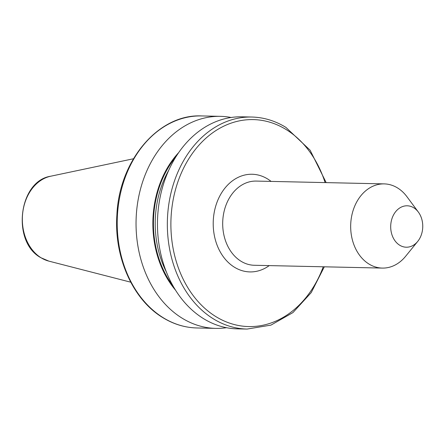 <?xml version="1.0" encoding="UTF-8"?>
<svg xmlns="http://www.w3.org/2000/svg" width="445" height="445" viewBox="0 0 445 445"><rect width="100%" height="100%" fill="white"/><g stroke="black" fill="none" stroke-linecap="round" stroke-linejoin="round"><path stroke-width="0.67" d="M413.761 207.787A20.715 16.031 91.3 0 0 392.318 217.627A20.715 16.031 91.3 0 0 399.693 245.217A20.715 16.031 91.3 0 0 417.705 241.429A20.715 16.031 91.3 0 0 418.35 212.07A20.715 16.031 91.3 0 0 413.761 207.787M418.35 212.07L406.897 196.651A42.108 32.585 91.3 0 0 397.557 187.946A42.108 32.585 91.3 0 0 384.185 183.891A42.108 32.585 91.3 0 0 351.617 216.392A42.108 32.585 91.3 0 0 368.961 264.03A42.108 32.585 91.3 0 0 382.338 268.085A42.108 32.585 91.3 0 0 405.584 256.331L417.705 241.429M251.742 117.029L241.863 116.812A106.043 82.064 91.3 0 0 159.838 198.67A106.043 82.064 91.3 0 0 203.526 318.637A106.043 82.064 91.3 0 0 237.207 328.855L247.086 329.066A106.043 82.064 -88.7 0 1 213.4 318.854A106.043 82.064 -88.7 0 1 169.717 198.887A106.043 82.064 -88.7 0 1 251.742 117.029C263.746 117.335 275.132 120.784 285.89 127.376L310.093 150.176L326.168 182.617M178.629 152.663A91.27 70.627 91.3 0 0 175.608 290.268M231.133 117.486A106.043 82.064 91.3 0 0 220.447 116.345A106.043 82.064 91.3 0 0 138.423 198.197A106.043 82.064 91.3 0 0 182.111 318.169A106.043 82.064 91.3 0 0 215.792 328.382A106.043 82.064 91.3 0 0 226.522 327.709M48.861 261.126L40.762 257.649C11.42 241.863 18.545 181.02 50.724 176.214A43.154 33.397 91.3 0 0 22.728 212.766A43.154 33.397 91.3 0 0 41.09 257.788A43.154 33.397 91.3 0 0 48.861 261.126L130.741 282.191M196.957 327.971C184.948 327.665 173.567 324.216 162.809 317.624C132.86 299.752 113.942 257.171 116.885 214.974C119.132 160.456 158.643 113.753 201.613 115.934A106.043 82.064 91.3 0 0 119.588 197.786A106.043 82.064 91.3 0 0 163.276 317.758A106.043 82.064 91.3 0 0 196.957 327.971L215.792 328.382M325.1 182.595A103.518 80.106 91.3 0 0 286.163 129.562A103.518 80.106 91.3 0 0 179.018 178.729A103.518 80.106 91.3 0 0 215.858 316.606A103.518 80.106 91.3 0 0 323.248 266.789M384.185 183.891L256.203 181.082A42.108 32.585 91.3 0 0 223.635 213.583A42.108 32.585 91.3 0 0 240.979 261.221A42.108 32.585 91.3 0 0 254.356 265.276L382.338 268.085M269.236 265.604A48.844 37.797 -88.7 0 1 234.426 267.211A48.844 37.797 -88.7 0 1 217.043 202.158A48.844 37.797 -88.7 0 1 267.601 178.957A48.844 37.797 -88.7 0 1 271.088 181.41M168.683 170.357A89.267 69.075 91.3 0 0 166.452 272.151M176.036 156.59A90.53 70.054 91.3 0 0 173.194 286.23M201.613 115.934L220.447 116.345M50.724 176.214L133.45 158.759M324.322 266.811L311.227 292.588L292.944 312.585L270.949 325.117L247.086 329.066"/></g></svg>
